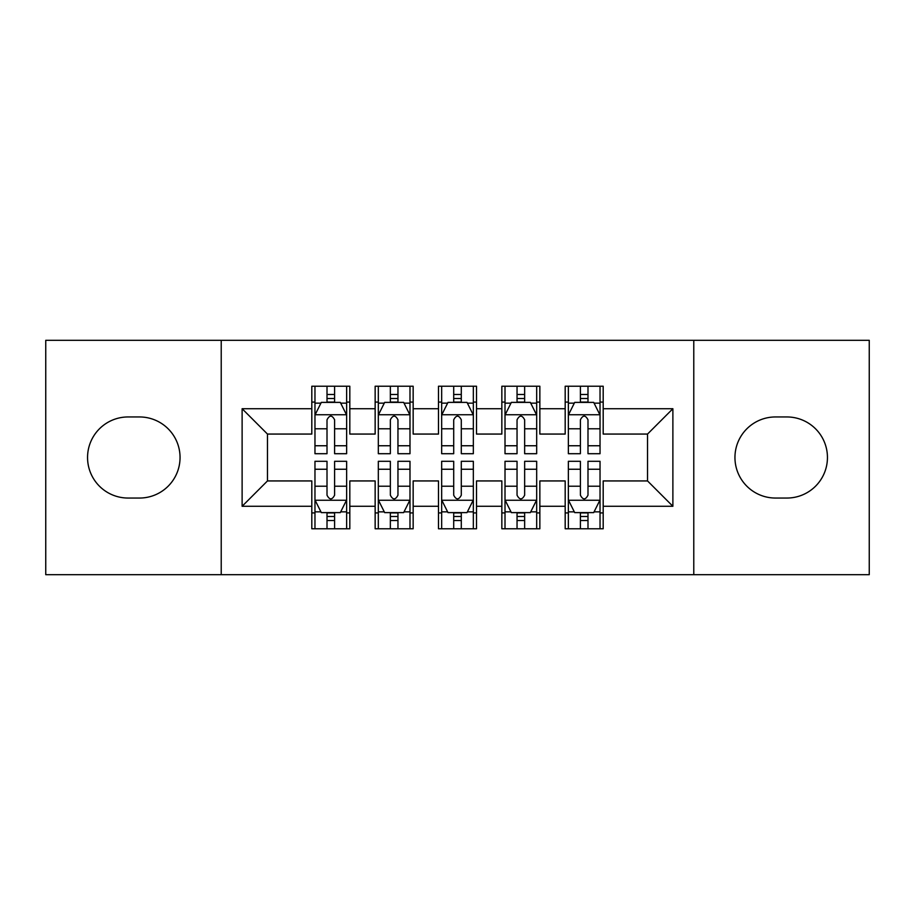 <?xml version="1.0" encoding="UTF-8"?>
<svg xmlns="http://www.w3.org/2000/svg" width="915" height="915" viewBox="0 0 915 915"><rect width="100%" height="100%" fill="white"/><g stroke="black" fill="none" stroke-linecap="round" stroke-linejoin="round"><path stroke-width="1.37" d="M693.776 574.689L869.25 574.689L869.25 340.311L693.776 340.311L693.776 574.689L221.224 574.689L221.224 340.311L45.75 340.311L45.75 574.689L221.224 574.689M693.776 340.311L221.224 340.311M242.12 506.281L242.12 408.719L311.809 408.719L311.809 434.065L267.466 434.065L267.466 480.935L242.12 506.281L311.809 506.281L311.809 528.767L349.816 528.767L349.816 506.281L375.15 506.281L375.15 528.767L413.157 528.767L413.157 506.281L438.491 506.281L438.491 528.767L476.509 528.767L476.509 506.281L501.843 506.281L501.843 528.767L539.85 528.767L539.85 506.281L565.184 506.281L565.184 528.767L603.191 528.767L603.191 480.935L647.534 480.935L647.534 434.065L603.191 434.065L603.191 408.719L672.88 408.719L672.88 506.281L603.191 506.281M603.191 408.719L603.191 386.233L565.184 386.233L565.184 408.719L539.85 408.719L539.85 386.233L501.843 386.233L501.843 408.719L476.509 408.719L476.509 386.233L438.491 386.233L438.491 408.719L413.157 408.719L413.157 386.233L375.15 386.233L375.15 408.719L349.816 408.719L349.816 386.233L311.809 386.233L311.809 408.719M539.85 506.281L539.85 480.935L565.184 480.935L565.184 506.281M672.88 408.719L647.534 434.065M476.509 506.281L476.509 480.935L501.843 480.935L501.843 506.281M565.184 408.719L565.184 434.065L539.85 434.065L539.85 408.719M413.157 506.281L413.157 480.935L438.491 480.935L438.491 506.281M501.843 408.719L501.843 434.065L476.509 434.065L476.509 408.719M349.816 506.281L349.816 480.935L375.15 480.935L375.15 506.281M438.491 408.719L438.491 434.065L413.157 434.065L413.157 408.719M267.466 480.935L311.809 480.935L311.809 506.281M375.15 408.719L375.15 434.065L349.816 434.065L349.816 408.719M565.184 402.074L568.352 402.074M600.034 402.074L603.191 402.074M501.843 402.074L505.011 402.074M536.682 402.074L539.85 402.074M438.491 402.074L441.659 402.074M473.341 402.074L476.509 402.074M375.15 402.074L378.318 402.074M409.989 402.074L413.157 402.074M311.809 402.074L314.966 402.074M346.648 402.074L349.816 402.074M311.809 512.926L314.966 512.926M346.648 512.926L349.816 512.926M375.15 512.926L378.318 512.926M409.989 512.926L413.157 512.926M438.491 512.926L441.659 512.926M473.341 512.926L476.509 512.926M501.843 512.926L505.011 512.926M536.682 512.926L539.85 512.926M565.184 512.926L568.352 512.926M600.034 512.926L603.191 512.926M242.12 408.719L267.466 434.065M647.534 480.935L672.88 506.281M128.1 416.954A40.546 40.546 0 0 0 87.554 457.5A40.546 40.546 0 0 0 128.1 498.046L139.503 498.046A40.546 40.546 0 0 0 180.049 457.5A40.546 40.546 0 0 0 139.503 416.954L128.1 416.954M786.9 498.046A40.546 40.546 0 0 0 827.446 457.5A40.546 40.546 0 0 0 786.9 416.954L775.497 416.954A40.546 40.546 0 0 0 734.951 457.5A40.546 40.546 0 0 0 775.497 498.046L786.9 498.046M334.604 394.468L327.01 394.468M346.648 445.754L334.604 445.754L334.604 453.703L346.648 453.703L346.648 415.055L340.311 402.394L321.302 402.394L314.966 415.055L314.966 453.703L327.01 453.703L327.01 445.754L314.966 445.754M314.966 415.055L314.966 386.233M346.648 415.055L346.648 386.233M327.01 402.394L327.01 386.233M334.604 386.233L334.604 402.394M334.604 445.754L334.604 419.813C332.076 414.93 329.549 414.93 327.01 419.813L327.01 445.754M334.604 402.074L327.01 402.074M327.01 520.532L334.604 520.532M314.966 469.246L327.01 469.246L327.01 461.297L314.966 461.297L314.966 499.945L321.302 512.606L340.311 512.606L346.648 499.945L346.648 461.297L334.604 461.297L334.604 469.246L346.648 469.246M346.648 499.945L346.648 528.767M314.966 499.945L314.966 528.767M334.604 512.606L334.604 528.767M327.01 528.767L327.01 512.606M327.01 469.246L327.01 495.187C329.537 500.07 332.076 500.07 334.604 495.187L334.604 469.246M327.01 512.926L334.604 512.926M397.956 394.468L390.35 394.468M409.989 445.754L397.956 445.754L397.956 453.703L409.989 453.703L409.989 415.055L403.652 402.394L384.655 402.394L378.318 415.055L378.318 453.703L390.35 453.703L390.35 445.754L378.318 445.754M378.318 415.055L378.318 386.233M409.989 415.055L409.989 386.233M390.35 402.394L390.35 386.233M397.956 386.233L397.956 402.394M397.956 445.754L397.956 419.813C395.429 414.93 392.89 414.93 390.35 419.813L390.35 445.754M397.956 402.074L390.35 402.074M461.297 394.468L453.703 394.468M473.341 445.754L461.297 445.754L461.297 453.703L473.341 453.703L473.341 415.055L467.005 402.394L447.995 402.394L441.659 415.055L441.659 453.703L453.703 453.703L453.703 445.754L441.659 445.754M441.659 415.055L441.659 386.233M473.341 415.055L473.341 386.233M453.703 402.394L453.703 386.233M461.297 386.233L461.297 402.394M461.297 445.754L461.297 419.813C458.77 414.93 456.242 414.93 453.703 419.813L453.703 445.754M461.297 402.074L453.703 402.074M390.35 520.532L397.956 520.532M378.318 469.246L390.35 469.246L390.35 461.297L378.318 461.297L378.318 499.945L384.655 512.606L403.652 512.606L409.989 499.945L409.989 461.297L397.956 461.297L397.956 469.246L409.989 469.246M409.989 499.945L409.989 528.767M378.318 499.945L378.318 528.767M397.956 512.606L397.956 528.767M390.35 528.767L390.35 512.606M390.35 469.246L390.35 495.187C392.878 500.07 395.417 500.07 397.956 495.187L397.956 469.246M390.35 512.926L397.956 512.926M453.703 520.532L461.297 520.532M441.659 469.246L453.703 469.246L453.703 461.297L441.659 461.297L441.659 499.945L447.995 512.606L467.005 512.606L473.341 499.945L473.341 461.297L461.297 461.297L461.297 469.246L473.341 469.246M473.341 499.945L473.341 528.767M441.659 499.945L441.659 528.767M461.297 512.606L461.297 528.767M453.703 528.767L453.703 512.606M453.703 469.246L453.703 495.187C456.23 500.07 458.758 500.07 461.297 495.187L461.297 469.246M453.703 512.926L461.297 512.926M524.65 394.468L517.044 394.468M536.682 445.754L524.65 445.754L524.65 453.703L536.682 453.703L536.682 415.055L530.345 402.394L511.348 402.394L505.011 415.055L505.011 453.703L517.044 453.703L517.044 445.754L505.011 445.754M505.011 415.055L505.011 386.233M536.682 415.055L536.682 386.233M517.044 402.394L517.044 386.233M524.65 386.233L524.65 402.394M524.65 445.754L524.65 419.813C522.122 414.93 519.583 414.93 517.044 419.813L517.044 445.754M524.65 402.074L517.044 402.074M587.99 394.468L580.396 394.468M600.034 445.754L587.99 445.754L587.99 453.703L600.034 453.703L600.034 415.055L593.698 402.394L574.689 402.394L568.352 415.055L568.352 453.703L580.396 453.703L580.396 445.754L568.352 445.754M568.352 415.055L568.352 386.233M600.034 415.055L600.034 386.233M580.396 402.394L580.396 386.233M587.99 386.233L587.99 402.394M587.99 445.754L587.99 419.813C585.463 414.93 582.924 414.93 580.396 419.813L580.396 445.754M587.99 402.074L580.396 402.074M517.044 520.532L524.65 520.532M505.011 469.246L517.044 469.246L517.044 461.297L505.011 461.297L505.011 499.945L511.348 512.606L530.345 512.606L536.682 499.945L536.682 461.297L524.65 461.297L524.65 469.246L536.682 469.246M536.682 499.945L536.682 528.767M505.011 499.945L505.011 528.767M524.65 512.606L524.65 528.767M517.044 528.767L517.044 512.606M517.044 469.246L517.044 495.187C519.571 500.07 522.11 500.07 524.65 495.187L524.65 469.246M517.044 512.926L524.65 512.926M580.396 520.532L587.99 520.532M568.352 469.246L580.396 469.246L580.396 461.297L568.352 461.297L568.352 499.945L574.689 512.606L593.698 512.606L600.034 499.945L600.034 461.297L587.99 461.297L587.99 469.246L600.034 469.246M600.034 499.945L600.034 528.767M568.352 499.945L568.352 528.767M587.99 512.606L587.99 528.767M580.396 528.767L580.396 512.606M580.396 469.246L580.396 495.187C582.924 500.07 585.451 500.07 587.99 495.187L587.99 469.246M580.396 512.926L587.99 512.926M346.488 414.747L315.126 414.747M314.966 403.149L320.925 403.149M340.689 403.149L346.648 403.149M327.01 428.78L314.966 428.78M346.648 428.78L334.604 428.78M334.604 398.505L327.01 398.505M315.126 500.253L346.488 500.253M346.648 511.851L340.689 511.851M320.925 511.851L314.966 511.851M334.604 486.22L346.648 486.22M314.966 486.22L327.01 486.22M327.01 516.495L334.604 516.495M409.829 414.747L378.478 414.747M378.318 403.149L384.277 403.149M404.041 403.149L409.989 403.149M390.35 428.78L378.318 428.78M409.989 428.78L397.956 428.78M397.956 398.505L390.35 398.505M473.181 414.747L441.819 414.747M441.659 403.149L447.618 403.149M467.382 403.149L473.341 403.149M453.703 428.78L441.659 428.78M473.341 428.78L461.297 428.78M461.297 398.505L453.703 398.505M378.478 500.253L409.829 500.253M409.989 511.851L404.041 511.851M384.277 511.851L378.318 511.851M397.956 486.22L409.989 486.22M378.318 486.22L390.35 486.22M390.35 516.495L397.956 516.495M441.819 500.253L473.181 500.253M473.341 511.851L467.382 511.851M447.618 511.851L441.659 511.851M461.297 486.22L473.341 486.22M441.659 486.22L453.703 486.22M453.703 516.495L461.297 516.495M536.522 414.747L505.172 414.747M505.011 403.149L510.959 403.149M530.723 403.149L536.682 403.149M517.044 428.78L505.011 428.78M536.682 428.78L524.65 428.78M524.65 398.505L517.044 398.505M599.874 414.747L568.512 414.747M568.352 403.149L574.311 403.149M594.075 403.149L600.034 403.149M580.396 428.78L568.352 428.78M600.034 428.78L587.99 428.78M587.99 398.505L580.396 398.505M505.172 500.253L536.522 500.253M536.682 511.851L530.723 511.851M510.959 511.851L505.011 511.851M524.65 486.22L536.682 486.22M505.011 486.22L517.044 486.22M517.044 516.495L524.65 516.495M568.512 500.253L599.874 500.253M600.034 511.851L594.075 511.851M574.311 511.851L568.352 511.851M587.99 486.22L600.034 486.22M568.352 486.22L580.396 486.22M580.396 516.495L587.99 516.495"/></g></svg>
